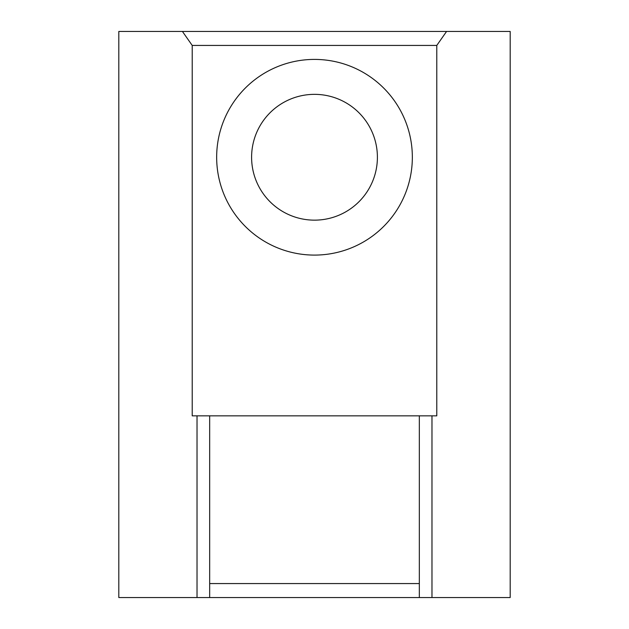 <?xml version="1.0" encoding="UTF-8"?>
<svg xmlns="http://www.w3.org/2000/svg" width="629" height="629" viewBox="0 0 629 629"><rect width="100%" height="100%" fill="white"/><g stroke="black" fill="none" stroke-linecap="round" stroke-linejoin="round"><path stroke-width="0.94" d="M314.5 220.15A62.9 62.9 0 0 1 251.6 157.25A62.9 62.9 0 0 1 314.5 94.35A62.9 62.9 0 0 1 377.4 157.25A62.9 62.9 0 0 1 314.5 220.15M314.5 59.409A97.841 97.841 0 0 0 216.659 157.25A97.841 97.841 0 0 0 314.5 255.091A97.841 97.841 0 0 0 412.341 157.25A97.841 97.841 0 0 0 314.5 59.409M182.426 31.45L510.19 31.45L510.19 597.55L431.974 597.55L431.974 415.84L192.215 415.84L192.215 45.43L182.426 31.45L118.81 31.45L118.81 597.55L209.669 597.55L209.669 415.84M446.574 31.45L436.785 45.43L192.215 45.43M436.785 45.43L436.785 415.84L431.974 415.84M209.669 583.57L419.331 583.57L419.331 415.84M419.331 583.57L419.331 597.55L209.669 597.55M419.331 597.55L431.974 597.55M197.026 597.55L197.026 415.84"/></g></svg>
